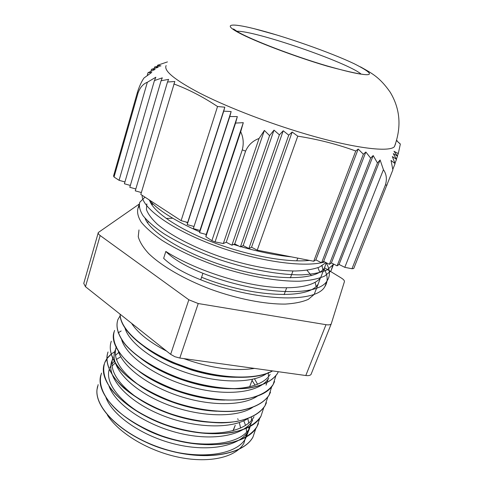 <?xml version="1.0" encoding="UTF-8"?>
<svg xmlns="http://www.w3.org/2000/svg" width="484" height="484" viewBox="0 0 484 484"><rect width="100%" height="100%" fill="white"/><g stroke="black" fill="none" stroke-linecap="round" stroke-linejoin="round"><path stroke-width="0.73" d="M97.532 386.498L96.951 389.85L98.149 384.635M272.619 370.919C257.391 379.825 224.376 379.565 191.924 369.352L172.189 362.056C140.112 348.323 119.506 328.031 120.135 314.219M278.348 371.712L277.284 373.775C272.401 380.835 263.096 385.579 249.357 388.017C230.311 390.406 204.926 387.061 180.689 378.742C156.707 370.006 136.397 357.271 125.362 344.699C117.951 335.176 115.464 326.833 117.89 319.67L117.927 319.525M274.597 381.537L273.127 384.574C263.798 401.75 220.904 405.725 178.439 390.999C135.883 376.449 108.138 348.571 114.055 331.957M270.495 392.234L269.025 395.277C264.028 402.688 254.669 407.758 240.935 410.493C221.95 413.294 196.734 410.178 172.764 401.938C149.054 393.214 129.065 380.315 118.278 367.386C111.072 357.585 108.725 348.922 111.241 341.395M266.436 402.761L264.948 405.87C258.619 415.853 243.137 422.32 221.708 422.871C204.792 422.671 187.181 419.495 168.868 413.348C150.923 406.536 136.016 398.187 124.146 388.307C109.814 375.288 104.375 362.056 107.986 352.11M260.973 416.228L260.918 416.367C251.172 434.68 208.483 439.823 166.72 425.248C124.86 410.849 97.962 382.009 104.211 364.192M104.738 362.716L107.303 358.251L111.078 354.367M258.462 423.536L256.925 426.761C247.022 445.449 204.381 450.955 162.805 436.405C121.163 422.012 94.574 392.851 101.017 374.658M255.873 428.358L252.969 437.058C243.289 455.226 204.006 461.663 163.991 449.098C123.922 436.713 95.009 409.186 96.951 389.85M272.45 370.895C254.917 380.811 215.253 378.657 179.685 364.936C144.063 351.269 119.881 329.259 120.183 314.255M278.336 371.712L277.338 373.63C272.462 380.684 263.151 385.433 249.411 387.865C230.372 390.255 204.98 386.904 180.744 378.585C156.756 369.849 136.446 357.113 125.404 344.548C117.999 335.025 115.507 326.682 117.933 319.525L120.189 315.713M275.85 375.772L273.182 384.429C268.257 391.671 258.922 396.584 245.17 399.161C226.179 401.762 200.842 398.526 176.763 390.243C158.601 383.413 143.482 375.148 131.412 365.456C116.765 352.721 111.145 339.925 114.593 330.439M271.784 386.474L269.08 395.138C264.082 402.543 254.723 407.613 240.99 410.341C222.005 413.142 196.788 410.027 172.818 401.787C154.771 394.956 139.761 386.649 127.788 376.867C113.286 363.98 107.781 350.979 111.29 341.25L111.247 341.395M118.108 332.907L121.151 330.965M267.767 397.092L265.002 405.731C259.956 413.3 250.579 418.533 236.857 421.425C217.879 424.383 192.759 421.437 168.922 413.197C145.339 404.509 125.495 391.495 114.841 378.415C107.714 368.475 105.445 359.66 108.029 351.965M263.792 407.582L260.967 416.222C255.879 423.966 246.471 429.35 232.75 432.375C213.813 435.539 188.754 432.696 165.062 424.492C141.588 415.816 121.938 402.73 111.374 389.481C104.362 379.408 102.166 370.441 104.786 362.576C106.613 358.19 109.928 354.566 114.72 351.711M259.835 417.976L256.98 426.622C251.825 434.523 242.393 440.059 228.69 443.229C209.766 446.575 184.821 443.846 161.239 435.685C143.494 428.884 128.792 420.457 117.14 410.396C103.044 397.11 97.865 383.485 101.567 373.085M255.915 428.298L253.017 436.919C243.343 455.087 204.06 461.518 164.04 448.952C123.971 436.568 95.052 409.041 96.994 389.711M233.215 365.456L212.561 362.589M239.58 377.23C224.764 377.641 208.689 375.221 191.349 369.957L173.151 363.236C160.386 357.64 149.822 351.366 141.467 344.414M270.151 374.368C263.726 385.391 242.629 391.084 215.398 387.726C188.203 384.369 157.832 372.069 139.967 357.736M268.227 372.42L268.505 376.715M268.324 378.688L266.043 385.125M224.733 400.068C196.558 399.99 159.877 387.46 138.962 371.246M216.711 411.219C191.579 410.25 161.287 400.31 140.977 386.656C120.389 371.766 112.191 358.378 116.396 346.471M254.499 378.821L257.603 384.302M208.392 422.145C183.987 420.481 155.781 410.668 136.784 397.533C117.509 383.298 109.463 370.26 112.657 358.408M253.979 416.791C244.983 433.912 205.779 438.855 167.397 425.66C128.925 412.634 103.776 386.099 109.251 369.437M109.862 367.683L110.812 365.735M111.871 364.083L114.635 360.955M116.396 359.473L120.758 356.738M250.04 427.148C240.076 449.654 179.903 450.066 139.356 425.902M247.832 418.575L248.764 423.01M248.97 427.069L248.818 429.06M248.522 430.929L246.126 437.403C236.392 458.778 182.837 461.458 142.417 440.44M105.954 397.558C112.548 415.689 142.532 436.568 176.357 444.427C210.177 452.389 240.53 445.764 248.728 430.572L251.396 422.229M251.523 420.257L251.39 417.105M115.222 362.994L112.01 366.007M109.414 369.794L108.894 370.907M108.803 371.125L109.293 369.528M108.997 386.099C115.18 403.983 145.273 425.067 179.497 433.247C213.734 441.553 244.499 435.261 252.666 420.257M118.768 352.406L115.404 355.413M112.887 358.886L112.173 360.332M113.117 357.131L112.028 360.659C105.657 375.058 123.771 398.399 156.931 413.124C189.994 427.965 230.233 429.967 247.905 418.533M255.104 385.252L252.037 380.4M115.307 350.041C108.96 364.192 127.625 387.43 161.311 402.125C194.919 416.899 235.393 418.872 252.594 407.407M118.386 351.257C122.906 366.533 147.553 385.615 178.868 395.96C210.171 406.33 242.756 406.058 257.379 396.136M121.605 339.472C126.022 356.127 156.459 377.762 192.366 387.309C228.267 396.94 260.876 392.185 268.777 377.962M124.969 328.001C129.034 342.829 154.348 362.141 186.733 372.807C219.095 383.54 252.485 383.485 266.605 373.612M131.557 323.288C137.758 332.938 149.441 342.206 166.617 351.106M183.732 358.59C210.546 368.203 234.129 371.476 254.469 368.403M324.746 261.977L321.727 262.691M321.485 262.739C298.265 267.61 250.494 259.593 209.348 243.458C168.111 227.353 141.618 206.892 142.145 195.312M333.228 263.877L331.026 270.81L324.661 276.062C318.411 278.802 310.129 280.514 299.832 281.198C277.768 281.664 247.463 276.261 217.982 266.478C195.724 258.577 176.938 249.774 161.644 240.07C152.678 233.79 145.89 227.837 141.274 222.198C137.994 216.886 136.899 212.252 137.988 208.295L139.083 206.456M324.123 268.717C327.916 275.577 328.152 281.555 324.837 286.655C315.87 303.625 255.298 301.453 200.733 279.794L202.923 273.291C185.971 266.575 173.611 259.297 165.831 251.456L163.653 258.335C171.475 265.916 183.835 273.073 200.739 279.794M309.512 260.422C286.528 262.842 246.519 255.328 211.962 241.933C177.362 228.545 153.132 211.544 149.665 200.545M326.361 262.794L324.431 267.948C316.566 280.266 277.284 281.264 232.562 268.408C187.852 255.667 150.107 232.713 145.037 218.211M151.71 204.647L153.138 204.097M317.928 267.694L319.755 272.189M320.378 277.931L318.303 283.769C309.929 299.923 252.466 297.666 201.586 277.272M291.416 256.871C275.868 255.28 259.025 251.874 240.887 246.658M238.854 246.06L233.566 244.45M206.196 234.607L205.258 234.226M199.698 231.866C174.542 220.625 157.639 209.929 148.999 199.765M333.803 264.161L327.045 269.939C320.801 272.601 312.537 274.234 302.24 274.851C280.169 275.172 249.804 269.673 220.232 259.878C197.902 251.97 179.05 243.204 163.677 233.572C154.668 227.353 147.838 221.46 143.179 215.9C139.864 210.661 138.739 206.105 139.803 202.239L144.946 197.133M326.331 263.084C330.155 269.854 330.427 275.735 327.148 280.738C318.297 297.406 257.669 294.925 202.917 273.291M165.831 251.456L165.867 251.45C188.5 266.043 225.641 279.958 257.978 285.294C290.346 290.618 314.285 287.03 320.771 277.386L322.737 272.292M322.834 269.818L322.072 265.752M146.87 203.873L146.428 209.512C147.953 213.874 151.528 218.72 157.173 224.062C170.053 234.994 192.892 247.076 219.573 256.484C246.513 265.559 274.525 270.913 295.415 271.004C305.229 270.647 313.239 269.334 319.44 267.083L326.016 262.618M185.904 221.981L187.586 222.858M243.803 420.735L245.539 425.418M246.229 428.382L246.604 431.74M246.61 433.706L243.9 443.241C236.355 456.95 210.31 463.545 179.6 457.422C148.921 451.354 118.713 433.234 107.339 414.982M324.54 267.785L341.238 277.973C343.549 279.425 344.614 280.647 344.42 281.64L331.219 323.929C330.445 324.843 328.703 325.097 325.998 324.685L305.803 375.524C308.471 375.85 310.22 375.487 311.043 374.422L311.266 373.975M322.259 266.4L321.618 266.006M305.803 375.524L179.806 358.045L198.234 303.541L188.839 299.79L170.658 354.318L174.851 356.702L179.806 358.045M170.658 354.318L85.474 286.709L100.158 235.533C98.633 234.395 98.01 233.391 98.306 232.52L139.229 204.06M98.246 232.725L83.756 283.418L85.474 286.709M152.992 203.964L151.044 203.558M100.158 235.533L188.839 299.79M198.234 303.541L325.998 324.685M166.151 218.417L172.286 218.272M306.995 270.272L311.424 275.626M315.114 282.353L316.1 286.304M316.1 289.444L314.183 294.411L308.332 299.348C302.567 301.907 294.962 303.48 285.506 304.073C265.28 304.375 237.59 299.015 210.77 289.305C184.174 279.226 161.335 265.891 148.6 253.483C143.064 247.397 139.61 241.788 138.243 236.658L138.987 229.93M147.257 222.368L148.491 221.829M292.167 132.035L297.769 136.155L257.234 250.174L251.541 247.227L292.167 132.035L288.736 135.157L283.225 130.771L243.174 245.582L240.421 246.876L234.734 243.918L273.998 130.117L279.389 134.848L240.421 246.876M251.541 247.227L248.861 248.534L243.174 245.582M248.861 248.534L288.736 135.157M234.734 243.918L231.909 245.207L226.228 242.242L264.379 130.426L269.6 135.635L273.998 130.117M231.909 245.207L269.6 135.635M279.389 134.848L283.225 130.771M226.228 242.242L223.33 243.525L259.061 138.466L264.379 130.426M396.892 140.517L397.201 140.808M377.447 162.969L337.118 265.831L331.395 262.951L373.188 155.552L377.447 162.969L380.109 159.962L383.425 169.684C386.51 174.101 387.158 179.213 385.379 185.027L351.977 268.747L353.731 268.517L392.875 169.878L391.036 160.422L395.083 163.653L392.349 156.562L396.517 159.363L393.292 153.634L397.533 156.132L393.994 151.323L398.29 153.573L400.335 144.117L396.632 140.711L400.201 143.869M331.395 262.951L329.38 264.318L323.657 261.427L365.844 152.018L370.641 158.111L373.188 155.552M329.38 264.318L370.641 158.111M323.657 261.427L321.576 262.788L315.864 259.89L358.202 149.054L363.357 154.251L365.844 152.018M321.576 262.788L363.357 154.251M383.425 169.684L344.796 267.337L339.072 264.464L337.118 265.831M339.072 264.464L380.109 159.962M315.864 259.89L313.717 261.245L355.746 151.02L358.202 149.054M206.214 234.486L199.559 232.653L199.959 230.432L193.334 228.605L231.14 111.55L229.797 116.529L237.341 116.596L235.563 123.075L243.295 122.67L240.699 131.757L205.863 236.755L206.214 234.486L243.295 122.67M193.334 228.605L229.797 116.529M193.775 226.427L187.187 224.606L187.671 222.471L224.812 107.182L223.747 111.151L231.14 111.55M187.187 224.606L223.747 111.151M199.559 232.653L235.563 123.075M199.959 230.432L237.341 116.596M187.671 222.471L181.113 220.656L217.54 106.522L224.812 107.182M157.209 66.332L157.518 65.273L160.948 65.872L154.62 66.955L158.135 67.337L151.492 69.303L155.11 69.4L148.019 72.697L151.77 72.388L143.948 78.033C141.443 81.717 139.283 86.442 137.462 92.208L113.558 175.964L114.03 177.023L138.037 93.025C140.039 87.465 143.143 83.883 147.336 82.268L155.824 77.228L154.432 80.568L162.303 77.833L161.075 80.767L168.607 79.364L167.5 82.014L174.815 81.506L140.79 194.429L181.113 220.656M151.002 71.015L151.492 69.303M154.245 68.268L154.62 66.955M147.33 75.099L148.019 72.697M392.845 169.255L395.083 163.653M394.974 163.223L396.517 159.363M396.378 159.03L397.533 156.132M398.29 153.573L397.376 155.854M124.945 181.96L119.076 180.308L147.336 82.268M130.347 185.445L124.412 183.775L154.432 80.568M135.822 188.978L129.809 187.29L161.075 80.767M141.358 192.547L135.272 190.841L167.5 82.014M351.977 268.747L344.796 267.337M223.33 243.525L215.053 241.903L245.594 151.117C248.292 145.006 252.781 140.79 259.061 138.466M119.076 180.308L114.03 177.023M173.823 83.938C188.33 89.274 202.905 96.8 217.54 106.522M167.434 61.91L157.518 65.273M240.699 131.757C243.379 137.389 243.906 143.427 242.278 149.877L211.877 240.669L205.863 236.755M395.634 143.56L394.406 146.706C388.64 152.896 349.103 147.553 297.388 131.509C261.632 120.486 224.122 105.639 199.366 92.928C174.579 79.806 163.501 70.688 166.133 65.57M297.769 136.155C318.345 139.392 337.669 144.347 355.746 151.02M313.717 261.245L257.234 250.174M215.053 241.903L211.877 240.669M232.937 430.845L235.242 425.315M237.704 418.727L238.164 419.701M239.302 422.526L240.627 428.098M153.44 445.347L150.954 444.245M137.462 92.208L138.037 93.025M242.278 149.877L245.594 151.117M385.379 185.027L387.097 185.033M236.785 31.26C254.53 30.389 347.887 62.551 361.131 74.1M327.305 66.169C372.208 78.275 381.217 77.488 354.33 63.803C331.026 52.653 284.199 36.125 254.203 28.707C231.122 22.942 222.35 23.904 238.552 32.634C254.457 41.273 294.998 56.676 327.305 66.169M276.618 34.957L254.203 28.707M191.349 369.957L191.924 369.352M173.151 363.236L172.189 362.056M139.18 204.339L137.994 208.295M333.361 264.802L331.02 270.804M327.142 280.738L324.837 286.655M250.034 427.142L248.728 430.572M116.142 347.318L115.537 349.285M233.56 429.81L235.109 425.66M297.775 258.117L296.752 260.846M292.959 270.998L290.394 277.852M286.649 287.859L284.12 294.617M252.442 379.323L249.635 386.825M331.219 323.929L311.043 374.422M324.425 267.942L320.771 277.386M318.297 283.769L314.183 294.411M233.476 28.937L237.965 31.956C251.426 39.839 293.522 56.071 326.748 65.824C345.05 71.045 357.041 73.87 362.74 74.306L363.617 74.5M394.406 146.706C401.678 127.135 400.274 108.973 390.201 92.208C379.426 76.793 371.543 73.157 360.453 66.852"/></g></svg>
